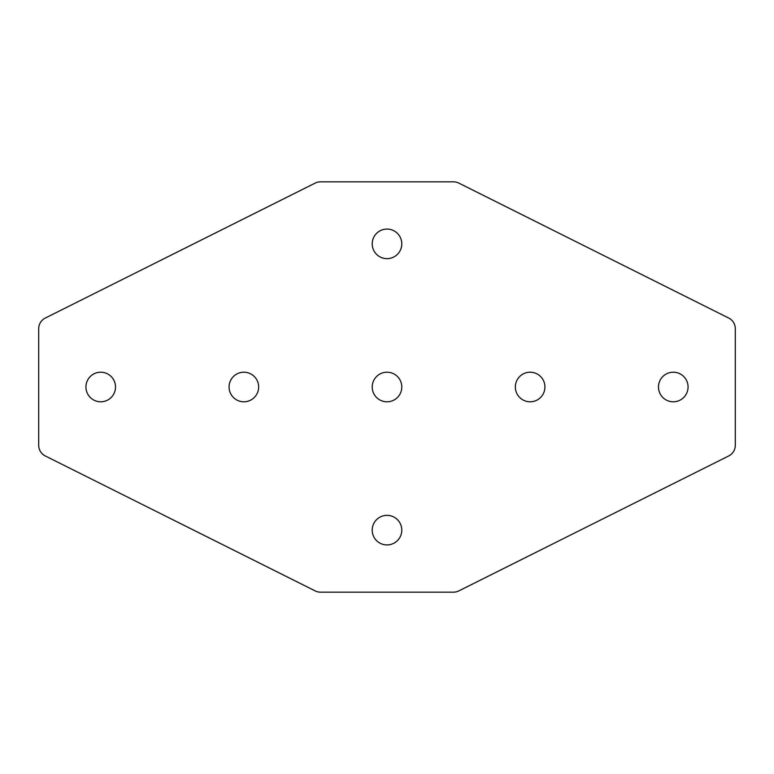 <?xml version="1.0" encoding="UTF-8"?>
<svg xmlns="http://www.w3.org/2000/svg" width="774" height="774" viewBox="0 0 774 774"><rect width="100%" height="100%" fill="white"/><g stroke="black" fill="none" stroke-linecap="round" stroke-linejoin="round"><path stroke-width="1.16" d="M387 229.075A14.793 14.793 0 0 1 401.793 243.858A14.793 14.793 0 0 1 387 258.651A14.793 14.793 0 0 1 372.207 243.858A14.793 14.793 0 0 1 387 229.075M387 515.349A14.793 14.793 0 0 0 372.207 530.142A14.793 14.793 0 0 0 387 544.925A14.793 14.793 0 0 0 401.793 530.142A14.793 14.793 0 0 0 387 515.349M100.726 401.793A14.793 14.793 0 0 1 85.933 387A14.793 14.793 0 0 1 100.726 372.207A14.793 14.793 0 0 1 115.52 387A14.793 14.793 0 0 1 100.726 401.793M243.858 401.793A14.793 14.793 0 0 1 229.075 387A14.793 14.793 0 0 1 243.858 372.207A14.793 14.793 0 0 1 258.651 387A14.793 14.793 0 0 1 243.858 401.793M673.274 372.207A14.793 14.793 0 0 0 658.481 387A14.793 14.793 0 0 0 673.274 401.793A14.793 14.793 0 0 0 688.067 387A14.793 14.793 0 0 0 673.274 372.207M530.142 372.207A14.793 14.793 0 0 0 515.349 387A14.793 14.793 0 0 0 530.142 401.793A14.793 14.793 0 0 0 544.925 387A14.793 14.793 0 0 0 530.142 372.207M387 372.207A14.793 14.793 0 0 0 372.207 387A14.793 14.793 0 0 0 387 401.793A14.793 14.793 0 0 0 401.793 387A14.793 14.793 0 0 0 387 372.207M735.3 445.302L735.3 328.698A11.929 11.929 0 0 0 728.702 318.037L458.837 183.099A11.929 11.929 0 0 0 453.496 181.842L320.504 181.842A11.929 11.929 0 0 0 315.163 183.099L45.298 318.037A11.929 11.929 0 0 0 38.7 328.698L38.7 445.302A11.929 11.929 0 0 0 45.298 455.963L315.163 590.901A11.929 11.929 0 0 0 320.504 592.158L453.496 592.158A11.929 11.929 0 0 0 458.837 590.901L728.702 455.963A11.929 11.929 0 0 0 735.3 445.302"/></g></svg>

